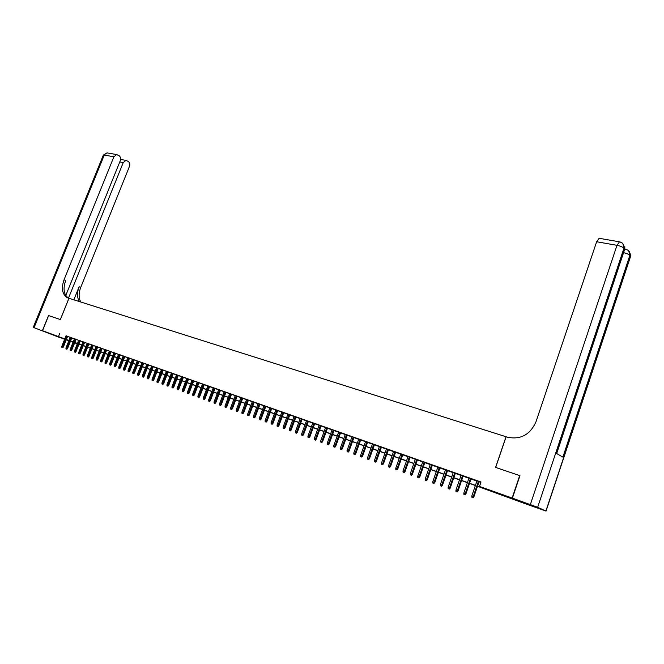 <?xml version="1.0" encoding="UTF-8"?>
<svg xmlns="http://www.w3.org/2000/svg" width="664" height="664" viewBox="0 0 664 664"><rect width="100%" height="100%" fill="white"/><g stroke="black" fill="none" stroke-linecap="round" stroke-linejoin="round"><path stroke-width="1" d="M52.788 334.565L61.163 337.818L52.788 334.565M504.955 495.767L514.426 499.494L504.955 495.767M64.649 339.287L42.513 330.697L48.638 315.583L60.374 319.567L68.973 298.26L506.034 436.738L495.593 467.406L519.688 475.598L512.135 498.033L524.817 503.561L477.499 486.28M75.754 342.973L74.659 342.856M73.048 342.284L70.442 341.354M68.832 340.781L66.251 339.86M67.67 336.341L66.068 335.768M71.861 337.818L70.251 337.246M76.078 339.312L74.468 338.731M80.336 340.815L78.717 340.234M84.627 342.325L83.008 341.752M88.951 343.861L87.324 343.271M93.317 345.396L91.682 344.815M97.716 346.948L96.072 346.367M102.14 348.517L100.496 347.928M106.613 350.094L104.953 349.505M111.112 351.688L109.452 351.09M115.66 353.289L113.992 352.692M120.234 354.908L118.565 354.31M124.857 356.535L123.172 355.937M129.513 358.178L127.828 357.581M134.203 359.838L132.51 359.241M137.265 360.859L132.767 372.33L134.452 372.969L138.959 361.457L137.24 360.909M143.714 363.2L142.013 362.594M148.528 364.893L145.665 363.822L146.819 364.295L142.32 375.816L143.192 376.131L147.707 364.544M151.649 365.997L147.159 377.584L148.861 378.223L153.409 366.561L151.666 366.005M158.281 368.337L156.546 367.665M163.22 370.089L161.493 369.474M168.2 371.848L166.465 371.234M173.229 373.616L171.486 373.002M178.301 375.409L176.549 374.795M183.413 377.218L181.654 376.596M188.568 379.036L186.808 378.414M193.772 380.879L192.004 380.248M199.017 382.73L197.249 382.099M204.321 384.597L202.537 383.975M209.658 386.489L207.873 385.859M215.053 388.39L213.26 387.759M220.489 390.316L218.688 389.677M225.984 392.25L224.175 391.611M231.52 394.208L229.702 393.569M237.114 396.184L235.288 395.536M242.75 398.176L240.924 397.528M248.444 400.184L246.61 399.537M254.196 402.218L252.345 401.562M259.989 404.268L258.138 403.612M265.849 406.335L263.99 405.671M271.759 408.418L269.891 407.762M277.718 410.526L275.842 409.862M283.744 412.651L281.86 411.987M289.819 414.801L287.927 414.128M295.961 416.967L294.061 416.295M302.153 419.158L300.244 418.478M308.411 421.366L306.494 420.685M314.728 423.599L312.802 422.918M321.102 425.848L319.176 425.167M327.543 428.122L325.609 427.442M334.05 430.421L332.108 429.732M340.624 432.737L338.665 432.048M347.255 435.086L345.297 434.389M353.953 437.451L351.986 436.754M360.726 439.842L358.743 439.145M367.557 442.257L365.573 441.552M374.463 444.697L372.471 443.992M381.443 447.154L379.443 446.449M388.49 449.644L386.481 448.939M395.611 452.159L393.594 451.445M402.807 454.707L400.774 453.985M410.078 457.272L408.036 456.55M417.424 459.861L415.373 459.139M424.844 462.484L422.794 461.762M432.347 465.14L430.28 464.41M439.933 467.813L437.858 467.082M447.594 470.519L445.511 469.788M455.338 473.258L453.246 472.519M463.165 476.022L461.065 475.283M471.083 478.819L468.975 478.072M477.557 486.114L484.952 488.754L479.499 486.405L481.002 482.014L66.035 335.843M67.628 336.44L70.21 337.353M71.82 337.918L74.426 338.839M76.036 339.412L78.676 340.341M80.294 340.914L82.959 341.86M84.585 342.433L87.283 343.388M88.91 343.96L91.632 344.923M93.275 345.504L96.023 346.475M97.666 347.056L100.455 348.036M102.098 348.625L104.912 349.613M106.572 350.202L109.411 351.206M111.071 351.787L113.951 352.808M115.619 353.397L118.524 354.418M120.192 355.016L123.13 356.053M124.815 356.643L127.778 357.697M129.463 358.286L132.468 359.349M134.161 359.946L137.199 361.017M138.892 361.623L141.963 362.702M143.673 363.308L146.777 364.403M148.487 365.009L151.624 366.113M153.343 366.727L156.513 367.848M158.239 368.454L161.443 369.591M163.178 370.197L166.423 371.342M168.158 371.956L171.445 373.118M173.188 373.732L176.499 374.911M178.251 375.525L181.612 376.712M183.364 377.335L186.758 378.53M188.526 379.152L191.954 380.364M193.73 380.995L197.2 382.215M198.976 382.846L202.487 384.091M204.271 384.722L207.824 385.975M209.617 386.606L213.21 387.876M215.012 388.506L218.647 389.793M220.448 390.432L224.125 391.735M225.934 392.374L229.661 393.686M231.479 394.325L235.247 395.661M237.065 396.3L240.874 397.653M242.709 398.3L246.56 399.662M248.402 400.309L252.303 401.687M254.146 402.334L258.097 403.729M259.948 404.384L263.94 405.795M265.799 406.451L269.841 407.887M271.709 408.543L275.801 409.987M277.676 410.651L281.81 412.112M283.694 412.776L287.885 414.253M289.778 414.925L294.011 416.419M295.912 417.092L300.203 418.611M302.103 419.283L306.453 420.818M308.362 421.491L312.761 423.043M314.678 423.723L319.127 425.292M321.061 425.981L325.559 427.566M327.501 428.255L332.058 429.865M334 430.554L338.615 432.181M340.574 432.87L345.247 434.522M347.206 435.219L351.937 436.887M353.904 437.584L358.701 439.277M360.676 439.975L365.524 441.684M367.516 442.39L372.421 444.125M374.421 444.83L379.393 446.59M381.393 447.295L386.431 449.071M388.44 449.785L393.544 451.586M395.561 452.3L400.732 454.126M402.757 454.84L407.986 456.691M410.028 457.413L415.324 459.281M417.374 460.003L422.744 461.903M424.794 462.625L430.239 464.551M432.297 465.281L437.808 467.224M439.883 467.954L445.461 469.929M447.544 470.66L453.197 472.66M455.288 473.399L461.015 475.424M463.115 476.163L468.925 478.213M471.033 478.96L476.918 481.043M479.034 481.79L480.861 482.429M479.084 481.641L476.968 480.894M153.425 366.569L154.571 367.034L153.384 366.611M138.95 361.457L140.104 361.921L138.942 361.507M42.513 330.697L64.806 338.897M59.777 333.328L58.532 336.407M479.499 486.405L512.135 498.033M66.4 339.495L68.973 340.416M70.583 340.989L73.189 341.918M74.808 342.499L77.439 343.437M79.057 344.01L81.722 344.965M83.349 345.546L86.038 346.5M87.665 347.081L90.387 348.052M92.022 348.642L94.778 349.621M96.421 350.202L99.202 351.198M100.845 351.787L103.659 352.783M105.31 353.373L108.149 354.385M109.809 354.983L112.681 356.004M114.349 356.601L117.254 357.63M118.922 358.228L121.861 359.274M123.537 359.88L126.509 360.934M128.193 361.531L131.19 362.602M132.883 363.208L135.921 364.287M137.614 364.893L140.685 365.988M142.387 366.594L145.491 367.698M147.2 368.312L150.33 369.433M152.048 370.039L155.218 371.176M156.945 371.79L160.148 372.927M161.875 373.55L165.12 374.703M166.855 375.326L170.133 376.496M171.876 377.111L175.196 378.297M176.948 378.92L180.301 380.115M182.052 380.738L185.447 381.949M187.207 382.58L190.643 383.8M192.411 384.431L195.88 385.668M197.656 386.307L201.167 387.56M202.943 388.191L206.496 389.461M208.288 390.1L211.882 391.378M213.675 392.017L217.311 393.312M219.112 393.959L222.789 395.271M224.598 395.91L228.316 397.238M230.134 397.885L233.894 399.23M235.72 399.877L239.53 401.239M241.356 401.886L245.207 403.264M247.049 403.919L250.942 405.306M252.793 405.97L256.736 407.372M258.587 408.036L262.579 409.456M264.438 410.12L268.472 411.555M270.339 412.228L274.431 413.68M276.299 414.353L280.44 415.822M282.316 416.494L286.508 417.988M288.392 418.66L292.633 420.171M294.526 420.851L298.817 422.379M300.717 423.059L305.058 424.603M306.976 425.284L311.366 426.852M313.284 427.541L317.732 429.127M319.658 429.807L324.165 431.417M326.099 432.106L330.655 433.733M332.598 434.422L337.212 436.074M339.163 436.763L343.836 438.431M345.795 439.128L350.526 440.813M352.493 441.519L357.282 443.228M359.257 443.934L364.104 445.66M366.088 446.366L370.993 448.117M372.994 448.831L377.965 450.599M379.966 451.312L384.995 453.114M387.004 453.827L392.109 455.645M394.125 456.367L399.288 458.21M401.313 458.932L406.542 460.791M408.584 461.521L413.879 463.406M415.921 464.136L421.291 466.053M423.341 466.784L428.778 468.726M430.845 469.456L436.348 471.423M438.423 472.162L444 474.146M446.084 474.893L451.727 476.91M453.819 477.648L459.546 479.69M461.646 480.445L467.448 482.512M469.556 483.267L475.441 485.359M70.508 341.171L73.081 342.192M74.675 342.823L75.654 343.213M475.382 485.525L469.506 483.425M467.39 482.678L461.596 480.603M459.496 479.856L453.769 477.814M451.678 477.067L446.025 475.05M443.942 474.312L438.364 472.32M436.289 471.581L430.787 469.614M428.728 468.884L423.292 466.941M421.233 466.211L415.871 464.294M413.821 463.563L408.526 461.679M406.493 460.949L401.263 459.081M399.23 458.359L394.067 456.517M392.05 455.794L386.954 453.977M384.946 453.263L379.908 451.47M377.907 450.756L372.936 448.98M370.944 448.266L366.038 446.515M364.046 445.81L359.199 444.083M357.224 443.378L352.435 441.668M350.467 440.962L345.745 439.277M343.778 438.58L339.113 436.912M337.154 436.215L332.548 434.571M330.597 433.874L326.041 432.256M324.107 431.559L319.608 429.957M317.683 429.268L313.234 427.682M311.316 426.994L306.917 425.433M305.008 424.752L300.667 423.2M298.767 422.52L294.476 420.993M292.575 420.312L288.342 418.801M286.45 418.129L282.266 416.635M280.382 415.963L276.249 414.494M274.373 413.821L270.289 412.361M268.422 411.697L264.388 410.261M262.529 409.597L258.537 408.169M256.686 407.513L252.735 406.102M250.892 405.447L247 404.052M245.157 403.397L241.306 402.027M239.48 401.371L235.67 400.01M233.844 399.363L230.084 398.018M228.267 397.371L224.548 396.043M222.739 395.404L219.062 394.092M217.261 393.445L213.625 392.15M211.833 391.511L208.239 390.224M206.446 389.594L202.893 388.324M201.117 387.685L197.606 386.431M195.83 385.801L192.361 384.564M190.593 383.933L187.157 382.713M185.397 382.082L182.002 380.87M180.251 380.248L176.898 379.044M175.147 378.422L171.827 377.243M170.092 376.621L166.805 375.45M165.07 374.828L161.833 373.674M160.099 373.06L156.895 371.915M155.168 371.3L151.998 370.172M150.288 369.558L147.151 368.437M145.441 367.831L142.337 366.719M140.635 366.113L137.564 365.017M135.871 364.411L132.833 363.332M131.148 362.727L128.144 361.656M126.459 361.058L123.496 359.996M121.811 359.398L118.881 358.352M117.204 357.755L114.299 356.717M112.639 356.128L109.767 355.099M108.108 354.51L105.261 353.497M103.609 352.908L100.795 351.903M99.152 351.314L96.371 350.326M94.728 349.737L91.981 348.758M90.337 348.177L87.623 347.206M85.988 346.625L83.299 345.662M81.672 345.081L79.008 344.135M77.389 343.554L74.758 342.616M73.14 342.035L70.533 341.105M472.685 497.602L471.88 497.303L473.05 497.751L473.249 496.523L471.797 495.991L476.993 480.827M478.437 481.334L473.249 496.523L473.905 496.788L479.109 481.574M473.05 497.751L473.905 496.788M471.797 495.991L471.88 497.303M512.392 498.124L525.075 503.644L546.049 511.072L537.649 507.296L512.392 498.124L519.945 475.681L495.676 467.439L506.117 436.763L507.52 437.211C520.634 439.9 530.121 434.746 535.989 421.764L596.654 241.746L599.185 238.301L599.708 238.393M530.37 504.532L616.989 245.323C620.334 246.02 622.649 246.983 623.952 248.22L624.616 249.025L556.54 453.454L562.873 457.114L629.846 255.391L630.335 257.117L546.074 510.998M42.388 330.655L48.522 315.541L60.333 319.558L68.931 298.244L66.823 297.406C62.109 293.878 61.179 288.01 64.043 279.785L113.901 156.779L104.256 155.085L34.063 327.684L59.544 337.461L34.063 327.684M68.508 298.111L123.23 162.597L125.977 160.389L128.343 161.493C129.762 162.647 130.127 164.307 129.438 166.473L80.718 287.454C78.576 293.139 78.601 297.987 80.776 301.995M79.331 301.539C76.999 297.513 76.924 292.575 79.124 286.724L73.853 299.804M65.778 295.48L120.25 160.738C120.939 158.547 120.566 156.87 119.113 155.7L116.673 154.563L113.901 156.779M68.35 298.061C63.744 294.484 62.856 288.649 65.695 280.548L64.043 279.785M464.692 494.68L463.904 494.389L465.066 494.829L465.248 493.609L463.821 493.086L469 478.005M470.427 478.512L465.248 493.609L465.921 493.875L471.108 478.744M465.066 494.829L465.921 493.875M463.821 493.086L463.904 494.389M456.791 491.792L456.01 491.501L457.164 491.941L457.347 490.721L455.927 490.206L461.09 475.208M462.509 475.714L457.347 490.721L458.019 490.995L463.19 475.955M457.164 491.941L458.019 490.995M455.927 490.206L456.01 491.501M448.972 488.928L448.2 488.646L449.354 489.086L449.52 487.866L448.125 487.359L453.271 472.453M454.674 472.942L449.52 487.866L450.2 488.14L455.363 473.191M449.354 489.086L450.2 488.14M448.125 487.359L448.2 488.646M441.245 486.106L440.473 485.824L441.626 486.255L441.784 485.044L440.398 484.537L445.536 469.714M446.922 470.203L441.784 485.044L442.465 485.326L447.619 470.452M441.626 486.255L442.465 485.326M440.398 484.537L440.473 485.824M433.592 483.309L432.828 483.027L433.974 483.458L434.123 482.255L432.754 481.757L437.883 467.016M439.253 467.498L434.123 482.255L434.82 482.529L439.958 467.746M433.974 483.458L434.82 482.529M432.754 481.757L432.828 483.027M426.022 480.537L425.267 480.263L426.412 480.694L426.554 479.491L425.201 478.993L430.305 464.344M431.666 464.817L426.554 479.491L427.251 479.773L432.372 465.066M426.412 480.694L427.251 479.773M425.201 478.993L425.267 480.263M418.536 477.798L417.789 477.532L418.926 477.955L419.059 476.76L417.714 476.271L422.81 461.696M424.155 462.169L419.059 476.76L419.764 477.042L424.869 462.418M418.926 477.955L419.764 477.042M417.714 476.271L417.789 477.532M411.124 475.092L410.385 474.826L411.514 475.25L411.638 474.054L410.319 473.565L415.398 459.073M416.726 459.546L411.638 474.054L412.352 474.337L417.448 459.795M411.514 475.25L412.352 474.337M410.319 473.565L410.385 474.826M403.787 472.411L403.065 472.145L404.185 472.569L404.301 471.374L402.99 470.892L408.061 456.483M409.381 456.948L404.301 471.374L405.015 471.664L410.103 457.205M404.185 472.569L405.015 471.664M402.99 470.892L403.065 472.145M396.532 469.755L395.81 469.498L396.931 469.921L397.039 468.726L395.744 468.253L400.799 453.919M402.102 454.384L397.039 468.726L397.761 469.016L402.832 454.641M396.931 469.921L397.761 469.016M395.744 468.253L395.81 469.498M389.353 467.132L388.639 466.867L389.751 467.29L389.851 466.103L388.573 465.638L393.611 451.387M394.906 451.835L389.851 466.103L390.581 466.394L395.636 452.093M389.751 467.29L390.581 466.394M388.573 465.638L388.639 466.867M382.248 464.534L381.534 464.277L382.647 464.692L382.746 463.514L381.468 463.049L386.506 448.872M387.776 449.32L382.746 463.514L383.468 463.804L388.515 449.586M382.647 464.692L383.468 463.804M381.468 463.049L381.534 464.277M375.21 461.961L374.513 461.704L375.616 462.119L375.21 461.961L375.699 460.94L374.446 460.484L379.459 446.382M380.721 446.83L375.699 460.94L376.43 461.239L381.468 447.096M375.616 462.119L376.43 461.239M374.446 460.484L374.513 461.704M368.246 459.413L367.557 459.164L368.653 459.579L368.246 459.413L368.736 458.401L367.491 457.944L372.496 443.925M373.741 444.365L368.736 458.401L369.466 458.699L374.488 444.631M368.653 459.579L369.466 458.699M367.491 457.944L367.557 459.164M361.357 456.898L360.668 456.641L361.764 457.056L361.357 456.898L361.838 455.886L360.602 455.438L365.598 441.485M366.835 441.925L361.838 455.886L362.577 456.185L367.582 442.191M361.764 457.056L362.577 456.185M360.602 455.438L360.668 456.641M354.526 454.4L353.854 454.151L354.941 454.566L354.526 454.4L355.008 453.396L353.787 452.948L358.767 439.078M359.996 439.51L355.008 453.396L355.755 453.695L360.743 439.776M354.941 454.566L355.755 453.695M353.787 452.948L353.854 454.151M347.778 451.927L347.106 451.686L348.193 452.093L347.778 451.927L348.251 450.931L347.04 450.491L352.011 436.688M353.223 437.119L348.251 450.931L348.998 451.229L353.978 437.385M348.193 452.093L348.998 451.229M347.04 450.491L347.106 451.686M341.088 449.486L340.424 449.246L341.503 449.652L341.088 449.486L341.562 448.49L340.358 448.051L345.313 434.331M346.517 434.754L341.562 448.49L342.309 448.789L347.28 435.02M341.503 449.652L342.309 448.789M340.358 448.051L340.424 449.246M334.465 447.063L333.809 446.822L334.888 447.229L334.465 447.063L334.93 446.075L333.743 445.644L338.69 431.99M339.877 432.405L334.93 446.075L335.685 446.374L340.64 432.679M334.888 447.229L335.685 446.374M333.743 445.644L333.809 446.822M327.908 444.664L327.261 444.432L328.331 444.839L327.908 444.664L328.373 443.676L327.203 443.253L332.124 429.674M333.303 430.089L328.373 443.676L329.137 443.984L334.075 430.355M328.331 444.839L329.137 443.984M327.203 443.253L327.261 444.432M321.417 442.299L320.778 442.058L321.849 442.465L321.417 442.299L321.874 441.311L320.712 440.888L325.634 427.375M326.796 427.79L321.874 441.311L322.638 441.61L327.568 428.064M321.849 442.465L322.638 441.61M320.712 440.888L320.778 442.058M314.993 439.941L314.354 439.709L315.417 440.116L314.993 439.941L315.45 438.962L314.296 438.547L319.201 425.101M320.355 425.516L315.45 438.962L316.213 439.269L321.127 425.79M315.417 440.116L316.213 439.269M314.296 438.547L314.354 439.709M308.627 437.618L307.996 437.385L309.059 437.784L308.627 437.618L309.075 436.638L307.938 436.223L312.827 422.852M313.972 423.258L309.075 436.638L309.847 436.945L314.753 423.532M309.059 437.784L309.847 436.945M307.938 436.223L307.996 437.385M302.327 435.31L301.697 435.086L302.759 435.484L302.327 435.31L302.767 434.339L301.639 433.932L306.519 420.627M307.648 421.026L302.767 434.339L303.539 434.646L308.436 421.3M302.759 435.484L303.539 434.646M301.639 433.932L301.697 435.086M296.086 433.028L295.463 432.804L296.517 433.202L296.086 433.028L296.526 432.065L295.405 431.658L300.269 418.42M301.39 418.818L296.526 432.065L297.298 432.372L302.178 419.092M296.517 433.202L297.298 432.372M295.405 431.658L295.463 432.804M289.902 430.77L289.288 430.546L290.334 430.944L289.902 430.77L290.334 429.807L289.23 429.401L294.086 416.237M295.189 416.627L290.334 429.807L291.114 430.114L295.978 416.909M290.334 430.944L291.114 430.114M289.23 429.401L289.288 430.546M283.777 428.529L283.171 428.313L284.217 428.703L283.777 428.529L284.209 427.574L283.113 427.168L287.952 414.07M289.056 414.461L284.209 427.574L284.989 427.882L289.844 414.734M284.217 428.703L284.989 427.882M283.113 427.168L283.171 428.313M277.71 426.313L277.112 426.097L278.15 426.487L277.71 426.313L278.141 425.358L277.054 424.96L281.885 411.929M282.972 412.311L278.141 425.358L278.93 425.666L283.76 412.593M278.15 426.487L278.93 425.666M277.054 424.96L277.112 426.097M271.709 424.122L271.111 423.898L272.14 424.288L271.709 424.122L272.132 423.167L271.053 422.769L275.867 409.804M276.946 410.186L272.132 423.167L272.921 423.474L277.743 410.468M272.14 424.288L272.921 423.474M271.053 422.769L271.111 423.898M265.758 421.939L265.16 421.723L266.198 422.113L265.758 421.939L266.173 420.993L265.11 420.602L269.908 407.696M270.978 408.078L266.173 420.993L266.969 421.308L271.775 408.36M266.198 422.113L266.969 421.308M265.11 420.602L265.16 421.723M259.856 419.789L259.275 419.573L260.305 419.963L259.856 419.789L260.28 418.843L259.217 418.453L264.006 405.613M265.069 405.986L260.28 418.843L261.068 419.158L265.866 406.277M260.305 419.963L261.068 419.158M259.217 418.453L259.275 419.573M254.022 417.648L253.441 417.44L254.461 417.822L254.022 417.648L254.436 416.71L253.391 416.328L258.163 403.554M259.209 403.919L254.436 416.71L255.225 417.025L260.014 404.202M254.461 417.822L255.225 417.025M253.391 416.328L253.441 417.44M248.236 415.539L247.655 415.324L248.676 415.714L248.236 415.539L248.643 414.602L247.606 414.22L252.37 401.504M253.407 401.869L248.643 414.602L249.44 414.917L254.212 402.16M248.676 415.714L249.44 414.917M247.606 414.22L247.655 415.324M242.501 413.44L241.928 413.232L242.949 413.614L242.501 413.44L242.908 412.51L241.879 412.128L246.634 399.479M247.664 399.844L242.908 412.51L243.705 412.825L248.469 400.126M242.949 413.614L243.705 412.825M241.879 412.128L241.928 413.232M236.824 411.365L236.259 411.157L237.264 411.539L236.824 411.365L237.222 410.435L236.21 410.061L240.941 397.47M241.962 397.827L237.222 410.435L238.027 410.75L242.775 398.118M237.264 411.539L238.027 410.75M236.21 410.061L236.259 411.157M231.196 409.306L230.632 409.099L231.645 409.481L231.196 409.306L231.595 408.377L230.582 408.011L235.313 395.478M236.318 395.835L231.595 408.377L232.4 408.692L237.131 396.126M231.645 409.481L232.4 408.692M230.582 408.011L230.632 409.099M225.619 407.264L225.063 407.065L226.067 407.439L225.619 407.264L226.009 406.343L225.013 405.978L229.727 393.511M230.732 393.86L226.009 406.343L226.822 406.658L231.545 394.15M226.067 407.439L226.822 406.658M225.013 405.978L225.063 407.065M220.091 405.248L219.543 405.048L220.539 405.422L220.091 405.248L220.481 404.326L219.493 403.969L224.191 391.553M225.187 391.909L220.481 404.326L221.295 404.642L226.001 392.192M220.539 405.422L221.295 404.642M219.493 403.969L219.543 405.048M214.613 403.247L214.074 403.048L215.07 403.421L214.613 403.247L215.003 402.326L214.024 401.969L218.713 389.619M219.693 389.967L215.003 402.326L215.817 402.65L220.514 390.258M215.07 403.421L215.817 402.65M214.024 401.969L214.074 403.048M209.193 401.263L208.654 401.064L209.641 401.438L209.193 401.263L209.575 400.351L208.604 399.994L213.277 387.701M214.256 388.042L209.575 400.351L210.388 400.666L215.078 388.332M209.641 401.438L210.388 400.666M208.604 399.994L208.654 401.064M203.815 399.296L203.275 399.097L204.263 399.471L203.815 399.296L204.197 398.383L203.234 398.035L207.89 385.801M208.861 386.141L204.197 398.383L205.01 398.707L209.683 386.431M204.263 399.471L205.01 398.707M203.234 398.035L203.275 399.097M198.486 397.346L197.955 397.155L198.934 397.52L198.486 397.346L198.86 396.441L197.905 396.093L202.553 383.916M203.516 384.257L198.86 396.441L199.673 396.765L204.338 384.547M198.934 397.52L199.673 396.765M197.905 396.093L197.955 397.155M193.199 395.412L192.676 395.221L193.656 395.595L193.199 395.412L193.573 394.516L192.626 394.167L197.266 382.049M198.212 382.381L193.573 394.516L194.394 394.831L199.042 382.671M193.656 395.595L194.394 394.831M192.626 394.167L192.676 395.221M187.962 393.503L187.439 393.312L188.418 393.677L187.962 393.503L188.335 392.598L187.397 392.258L192.02 380.198M192.967 380.53L188.335 392.598L189.157 392.922L193.797 380.821M188.418 393.677L189.157 392.922M187.397 392.258L187.439 393.312M182.774 391.602L182.26 391.411L183.231 391.777L182.774 391.602L183.139 390.706L182.21 390.366L186.825 378.364M187.763 378.688L183.139 390.706L183.961 391.03L188.593 378.986M183.231 391.777L183.961 391.03M182.21 390.366L182.26 391.411M177.628 389.718L177.114 389.536L178.085 389.901L177.628 389.718L177.993 388.83L177.072 388.498L181.679 376.538M182.6 376.87L177.993 388.83L178.815 389.154L183.43 377.16M178.085 389.901L178.815 389.154M177.072 388.498L177.114 389.536M172.532 387.859L172.026 387.668L172.989 388.033L172.532 387.859L172.897 386.971L171.976 386.639L176.566 374.737M177.487 375.06L172.897 386.971L173.719 387.295L178.317 375.359M172.989 388.033L173.719 387.295M171.976 386.639L172.026 387.668M167.477 386.008L166.971 385.825L167.934 386.191L167.477 386.008L167.834 385.128L166.93 384.796L171.503 372.952M172.416 373.268L167.834 385.128L168.664 385.444L173.246 373.566M167.934 386.191L168.664 385.444M166.93 384.796L166.971 385.825M162.464 384.174L161.966 383.991L162.921 384.356L162.464 384.174L162.821 383.294L161.925 382.97L166.49 371.176M167.386 371.5L162.821 383.294L163.651 383.618L168.224 371.79M162.921 384.356L163.651 383.618M161.925 382.97L161.966 383.991M157.492 382.356L157.003 382.182L157.957 382.539L157.492 382.356L157.849 381.485L156.961 381.161L161.51 369.425M162.406 369.74L157.849 381.485L158.679 381.808L163.244 370.031M157.957 382.539L158.679 381.808M156.961 381.161L157.003 382.182M152.571 380.555L152.081 380.381L153.027 380.738L152.571 380.555L152.919 379.683L152.039 379.36L156.579 367.682M157.468 367.989L152.919 379.683L153.749 380.007L158.306 368.288M153.027 380.738L153.749 380.007M152.039 379.36L152.081 380.381M147.682 378.771L147.2 378.596L148.147 378.953L147.682 378.771L152.562 366.262M148.147 378.953L148.861 378.223M147.159 377.584L147.2 378.596M142.843 377.003L142.362 376.828L143.308 377.185L142.843 377.003L143.192 376.131L144.022 376.463L148.545 364.843M143.308 377.185L144.022 376.463M142.32 375.816L142.362 376.828M138.046 375.251L137.564 375.069L138.502 375.426L138.046 375.251L138.386 374.38L137.523 374.073L142.03 362.544M142.893 362.843L138.386 374.38L139.216 374.703L143.731 363.142M138.502 375.426L139.216 374.703M137.523 374.073L137.564 375.069M133.281 373.508L132.808 373.334L133.746 373.691L133.281 373.508L138.12 361.158M133.746 373.691L134.452 372.969M132.767 372.33L132.808 373.334M128.559 371.782L129.023 371.964L128.559 371.782L128.899 370.919L128.052 370.612L132.534 359.191M133.381 359.49L128.899 370.919L129.729 371.251L134.228 359.788M129.023 371.964L129.729 371.251M128.052 370.612L128.094 371.608M123.877 370.072L123.413 369.898L124.342 370.246L123.877 370.072L124.218 369.217L123.371 368.91L127.845 357.531M128.683 357.83L124.218 369.217L125.048 369.541L129.53 358.128M124.342 370.246L125.048 369.541M123.371 368.91L123.413 369.898M119.238 368.371L119.703 368.553L119.238 368.371L119.57 367.516L118.74 367.217L123.197 355.887M124.027 356.186L119.57 367.516L120.408 367.848L124.873 356.485M119.703 368.553L120.408 367.848M118.74 367.217L118.773 368.205M114.631 366.686L115.096 366.868L114.631 366.686L114.963 365.839L114.142 365.54L118.582 354.261M119.412 354.551L114.963 365.839L115.802 366.163L120.259 354.858M115.096 366.868L115.802 366.163M114.142 365.54L114.175 366.52M110.066 365.017L110.531 365.2L110.066 365.017L110.398 364.171L109.577 363.872L114.009 352.65M114.83 352.933L110.398 364.171L111.228 364.503L115.677 353.24M110.531 365.2L111.228 364.503M109.577 363.872L109.61 364.851M105.534 363.366L106.008 363.548L105.534 363.366L105.866 362.519L105.053 362.22L109.477 351.048M110.29 351.331L105.866 362.519L106.705 362.843L111.137 351.638M106.008 363.548L106.705 362.843M105.053 362.22L105.086 363.2M101.044 361.722L101.517 361.905L101.044 361.722L101.368 360.884L100.563 360.585L104.978 349.455M105.784 349.745L101.368 360.884L102.206 361.208L106.63 350.044M101.517 361.905L102.206 361.208M100.563 360.585L100.604 361.556M96.595 360.096L97.06 360.27L96.595 360.096L96.911 359.257L96.114 358.967L100.513 347.878M101.318 348.16L96.911 359.257L97.749 359.581L102.165 348.467M97.06 360.27L97.749 359.581M96.114 358.967L96.147 359.929M92.171 358.477L92.645 358.66L92.171 358.477L92.495 357.639L91.698 357.356L96.089 346.317M96.878 346.6L92.495 357.639L93.334 357.971L97.733 346.898M92.645 358.66L93.334 357.971M91.698 357.356L91.732 358.319M87.789 356.875L88.262 357.058L87.789 356.875L88.105 356.045L87.324 355.755L91.698 344.765M92.487 345.048L88.105 356.045L88.951 356.369L93.334 345.346M88.262 357.058L88.951 356.369M87.324 355.755L87.358 356.717M83.44 355.281L83.913 355.464L83.44 355.281L83.755 354.46L82.975 354.169L87.341 343.23M88.121 343.504L83.755 354.46L84.602 354.783L88.976 343.811M83.913 355.464L84.602 354.783M82.975 354.169L83.008 355.124M79.132 353.704L79.597 353.887L79.132 353.704L79.439 352.883L78.667 352.601L83.025 341.703M83.797 341.977L79.439 352.883L80.286 353.207L84.643 342.284M79.597 353.887L80.286 353.207M78.667 352.601L78.701 353.555M74.849 352.144L75.322 352.327L74.849 352.144L75.165 351.322L74.393 351.04L78.734 340.192M79.506 340.466L75.165 351.322L76.003 351.646L80.352 340.765M75.322 352.327L76.003 351.646M74.393 351.04L74.426 351.986M70.608 350.592L71.081 350.775L70.608 350.592L70.915 349.77L70.152 349.496L74.484 338.69M75.248 338.955L70.915 349.77L71.762 350.102L76.103 339.262M71.081 350.775L71.762 350.102M70.152 349.496L70.185 350.434M66.4 349.056L66.865 349.231L66.4 349.056L66.699 348.235L65.944 347.961L70.268 337.196M71.023 337.47L66.699 348.235L67.545 348.567L71.878 337.777M66.865 349.231L67.545 348.567M65.944 347.961L65.977 348.899M62.225 347.529L62.69 347.704L62.225 347.529L62.524 346.708L61.777 346.442L66.085 335.718M66.832 335.984L62.524 346.708L63.37 347.04L67.686 336.291M62.69 347.704L63.37 347.04M61.777 346.442L61.802 347.372M545.933 510.931L630.493 256.171L629.43 251.473M619.96 241.895L622.741 243.323L623.952 248.22L537.649 507.296M599.185 238.301L619.487 241.829L616.989 245.323L596.654 241.746M623.546 244.261L624.451 250.021L556.681 453.537M623.571 252.66C626.642 253.382 628.733 254.295 629.846 255.391L628.642 250.552L625.463 249.083L624.824 249.39M625.903 249.149L624.807 248.967M79.124 286.724L80.718 287.454M123.23 162.597L119.744 161.966M103.269 155.276L107.028 152.886L107.742 153.01M624.741 249.207L624.824 246.709M630.609 256.346L630.7 253.922M68.193 298.012L66.823 297.406M125.977 160.389L120.574 159.426M116.673 154.563L107.028 152.886L103.343 155.094L33.241 327.41"/></g></svg>
